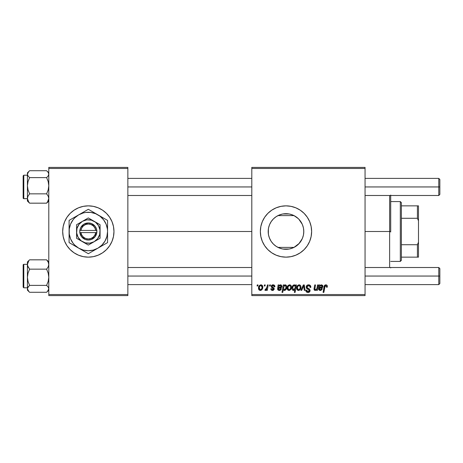 <?xml version="1.0" encoding="UTF-8"?>
<svg xmlns="http://www.w3.org/2000/svg" width="463" height="463" viewBox="0 0 463 463"><rect width="100%" height="100%" fill="white"/><g stroke="black" fill="none" stroke-linecap="round" stroke-linejoin="round"><path stroke-width="0.69" d="M83.323 256.652L88.329 257.144L93.329 256.652L98.139 255.188L102.572 252.821L106.461 249.632L109.65 245.749L112.017 241.316A25.644 25.644 0 0 0 113.967 231.512A25.644 25.644 0 0 1 88.329 257.144A25.644 25.644 0 0 1 62.684 231.5A25.644 25.644 0 0 0 63.176 236.495L64.635 241.316L67.002 245.749L70.197 249.632L74.08 252.821L78.513 255.188L83.323 256.652L88.329 257.144A25.644 25.644 0 0 1 63.796 238.977A25.644 25.644 0 0 0 88.329 257.144L91.674 256.924M63.796 224.023A25.644 25.644 0 0 1 88.329 205.856A25.644 25.644 0 0 0 63.796 224.023M112.017 241.316L113.476 236.5L113.967 231.5L113.476 226.5L112.017 221.684L109.65 217.251L106.461 213.368L102.572 210.179L98.139 207.812L93.329 206.348L88.329 205.856L83.323 206.348L78.513 207.812L74.08 210.179L70.197 213.368L67.002 217.251L64.635 221.684L63.176 226.5L62.684 231.5L63.176 236.5A25.644 25.644 0 0 0 64.629 241.298M64.641 241.327A25.644 25.644 0 0 0 112.011 241.327M303.792 231.5A17.802 17.802 0 0 1 285.989 249.302A17.802 17.802 0 0 1 268.193 231.5L268.372 234.018L268.366 229.006L268.193 231.5L268.534 228.028L269.547 224.688L271.191 221.609L273.407 218.912L276.104 216.701L279.177 215.052L282.517 214.039L285.989 213.698L289.462 214.039L292.801 215.052L295.88 216.701L298.577 218.912L300.794 221.609L302.437 224.688L303.45 228.028L303.792 231.5L303.45 234.972L302.437 238.312L300.794 241.391L298.577 244.088L295.88 246.299L292.801 247.948L289.462 248.961L285.989 249.302L282.517 248.961L279.177 247.948L276.104 246.299L273.407 244.088L271.191 241.391L269.547 238.312L268.534 234.972L268.193 231.5A17.802 17.802 0 0 1 285.989 213.698A17.802 17.802 0 0 1 303.792 231.5L303.728 229.989L303.792 231.5M303.427 235.082L303.496 234.724M298.294 244.366L294.017 247.387L299.312 243.312L302.42 238.358M276.006 246.235L276.475 246.542M275.879 246.148L273.401 244.082M269.397 237.93L271.156 241.339M271.231 241.449L271.468 241.79M304.133 249.621A25.644 25.644 0 0 0 309.678 241.321L311.142 236.5L311.634 231.5L311.142 226.5L309.683 221.684L307.31 217.251L304.122 213.368L300.238 210.179L295.805 207.812L290.995 206.348L285.989 205.856L280.989 206.348L276.179 207.812L271.746 210.179L267.857 213.368L264.668 217.251L262.301 221.684L260.843 226.5L260.351 231.5A25.644 25.644 0 0 0 262.295 241.304L264.668 245.749L267.857 249.632L271.746 252.821L276.179 255.188L280.989 256.652L285.989 257.144L290.995 256.652L295.805 255.188L300.238 252.821L304.122 249.632L307.31 245.749L309.683 241.316A25.644 25.644 0 0 0 311.634 231.5A25.644 25.644 0 0 1 285.989 257.144A25.644 25.644 0 0 1 260.351 231.5L260.843 236.5L262.301 241.316M262.307 241.327A25.644 25.644 0 0 0 304.116 249.644M127.857 231.5L251.803 231.5L127.857 231.5M268.893 236.443L268.615 235.372M268.476 234.666L268.372 234.023M270.896 240.934L269.616 238.48M273.992 244.649L273.633 244.314M273.037 243.706L272.313 242.896M293.12 247.809L294.017 247.387L277.968 247.387L278.865 247.809M302.287 238.659L298.838 243.822M303.381 235.302L302.75 237.502M303.728 233.011L303.728 231.5L303.728 233.011M251.803 295.608L365.058 295.608L365.058 294.537L251.803 294.537L251.803 168.463L365.058 168.463L365.058 294.537L365.058 167.392L251.803 167.392L365.058 167.392L365.058 168.463L251.803 168.463L251.803 167.392L251.803 294.537L365.058 294.537L365.058 295.608L251.803 295.608L251.803 294.537L251.803 295.608M269.674 284.924L269.495 285.989L270.288 285.989L270.45 284.924L269.674 284.924L270.45 284.924L269.674 284.924L269.495 285.989L270.288 285.989L270.45 284.924L270.288 285.989L269.495 285.989L269.674 284.924M264.431 284.924L264.246 285.989L265.044 285.989L265.206 284.924L264.431 284.924L265.206 284.924L264.431 284.924L264.246 285.989L265.044 285.989L265.206 284.924L265.044 285.989L264.246 285.989L264.431 284.924M274.918 286.666L274.628 285.555L273.795 284.93L271.793 285.22L271.26 286.065L271.324 286.933L273.332 288.507L273.459 289.109L272.435 289.763L271.613 288.709L270.838 288.808L271.22 289.913L272.921 290.44L274.177 289.381L273.998 288.096L272.099 286.707L272.325 285.706L273.575 285.63L274.142 286.863L274.918 286.666C274.866 285.486 274.246 284.872 273.06 284.826C271.984 284.838 271.37 285.358 271.225 286.4L271.619 287.39L273.459 289.034L272.643 289.78L271.613 288.709L270.838 288.808C270.93 289.884 271.521 290.434 272.609 290.457L274.241 288.912L272.007 286.342L273.025 285.503L274.142 286.863L274.918 286.771L274.131 286.614M284.05 284.924L283.263 284.924L281.996 292.402L282.783 292.402L283.298 289.56L283.941 290.318L285.058 290.342L286.059 289.416L286.614 287.824L286.614 286.308L286.065 285.167L285.034 284.843L283.912 285.677L284.05 284.924L283.263 284.924L281.996 292.402L282.783 292.402L283.298 289.56L284.525 290.457C286.03 289.913 286.747 288.773 286.672 287.037C286.765 285.856 286.29 285.121 285.237 284.826L283.912 285.677L284.05 284.924L283.263 284.924L281.996 292.402L282.783 292.402M308.543 284.826L306.882 285.416L306.234 286.574L306.674 288.455L309.29 290.376L308.908 291.377L307.872 291.621L306.992 291.262L306.581 290.093L305.806 290.168L306.153 291.563L307.559 292.471L309.492 291.979L310.065 290.272L309.388 289.028L307.172 287.604L307.096 286.418L307.941 285.764L308.89 285.729L309.828 286.261L310.083 287.448L310.858 287.355L310.326 285.503L308.543 284.826C307.119 284.89 306.338 285.625 306.193 287.025L309.301 290.561L308.011 291.626L306.581 290.093L305.8 290.33C305.904 291.696 306.633 292.419 307.988 292.5C309.284 292.454 309.984 291.794 310.083 290.515L309.203 288.877L307.172 287.604L306.975 286.95L308.491 285.7L309.88 286.348L310.083 287.448L310.858 287.355C310.881 285.752 310.112 284.907 308.543 284.826M299.098 284.826C297.437 285.243 296.627 286.36 296.679 288.189C296.644 289.502 297.246 290.26 298.49 290.457C300.203 290.046 301.025 288.889 300.95 286.991C300.944 285.712 300.331 284.988 299.098 284.826L297.524 285.59L296.708 287.616L296.887 289.387L298.288 290.451L299.879 289.931L300.823 288.165L300.713 285.827L299.301 284.838M317.549 284.924L316.952 288.217L316.298 289.41L315.286 289.769L314.823 289.242L315.517 284.924L314.736 284.924L314.14 288.206L314.036 289.387L314.475 290.237L315.65 290.37L316.785 289.45L316.628 290.365L317.415 290.365L318.336 284.924L317.549 284.924L318.336 284.924L317.549 284.924L317.12 287.448C317.068 288.68 316.495 289.456 315.413 289.78L314.811 289.12L315.517 284.924L314.736 284.924L314.024 289.138L315.164 290.457L316.785 289.45L316.628 290.365L317.415 290.365L318.336 284.924L317.415 290.365L316.628 290.365M327.364 286.313L327 285.277L326.317 284.878L324.522 285.486L323.081 292.402L323.874 292.402L325.072 286.076L326.27 285.85L326.519 287.257L327.3 287.158L327.37 286.475C327.364 285.44 326.855 284.89 325.842 284.826C324.713 285.005 324.1 285.706 324.007 286.921L323.081 292.402L323.874 292.402L324.771 287.106L325.79 285.7L326.594 286.603L326.519 287.257L327.3 287.158L326.519 287.257L326.537 286.221M319.146 286.065L319.088 284.924L319.892 284.924L319.088 284.924L318.741 289.641L319.701 290.382L321.033 290.359L322.416 288.808L321.64 288.709L321.212 289.485L320.031 289.74L319.476 289.317L319.511 288.322L322.508 287.523L322.902 286.394L322.549 285.295L321.293 284.838L319.974 285.602L319.892 284.924L319.974 285.602L319.892 284.924L319.088 284.924L318.608 289.034L320.321 290.457L322.416 288.808L321.64 288.709L320.384 289.78L319.401 288.97L319.511 288.322L320.83 288.131C322.069 288.148 322.757 287.575 322.902 286.394L321.519 284.826L319.974 285.602M295.695 284.924L295.521 285.908L294.659 284.901L293.426 285.075L292.13 287.153L292.072 289.005L292.523 290.006L293.6 290.457L294.786 289.792L294.335 292.402L295.122 292.402L296.384 284.924L295.695 284.924L296.384 284.924L295.695 284.924L295.521 285.908L294.213 284.826C292.68 285.364 291.945 286.51 292.014 288.264C291.927 289.462 292.425 290.191 293.507 290.457L294.786 289.792L294.335 292.402L295.122 292.402L296.384 284.924L295.122 292.402L294.335 292.402M301.72 290.365L300.881 290.365L303.352 284.924L300.881 290.365L301.72 290.365L303.716 285.764L304.266 290.365L305.048 290.365L304.301 284.924L303.352 284.924L304.301 284.924L303.352 284.924L300.881 290.365L301.72 290.365L303.716 285.764L304.266 290.365L305.048 290.365L304.301 284.924L305.048 290.365L304.266 290.365L303.873 287.367M289.583 284.826C287.917 285.243 287.112 286.36 287.158 288.189C287.124 289.502 287.726 290.26 288.97 290.457C290.683 290.046 291.505 288.889 291.43 286.991C291.43 285.712 290.81 284.988 289.583 284.826L288.009 285.59L287.187 287.616L287.569 289.745L288.767 290.451L290.359 289.931L291.308 288.165L291.192 285.827L289.78 284.838M278.043 286.684L278.101 284.924L278.9 284.924L278.101 284.924L277.754 289.641L278.709 290.382L280.381 290.226L281.429 288.808L280.647 288.709L280.225 289.485L279.218 289.769L278.483 289.317L278.477 288.484L281.516 287.523L281.909 286.244L281.348 285.092L280.086 284.884L278.981 285.602L278.9 284.924L278.981 285.602L278.9 284.924L278.101 284.924L277.615 289.034L279.328 290.457L281.429 288.808L280.647 288.709L279.397 289.78L278.413 288.97L278.518 288.322L279.837 288.131C281.076 288.148 281.77 287.575 281.909 286.394L280.526 284.826L278.981 285.602M260.929 284.826C259.263 285.243 258.458 286.36 258.504 288.189C258.47 289.502 259.072 290.26 260.316 290.457C262.029 290.046 262.851 288.889 262.776 286.991C262.776 285.712 262.156 284.988 260.929 284.826L259.355 285.59L258.533 287.616L258.915 289.745L260.113 290.451L261.705 289.931L262.654 288.165L262.538 285.827L261.126 284.838M267.423 284.924L266.48 288.912L265.803 289.554L265.224 289.41L264.911 290.26L265.872 290.318L266.705 289.236L266.509 290.365L267.296 290.365L268.21 284.924L267.423 284.924L268.21 284.924L267.423 284.924L267.029 287.101L264.911 290.26L265.444 290.457L266.705 289.236L266.509 290.365L267.296 290.365L268.21 284.924L267.296 290.365L266.509 290.365M257.243 284.924L257.058 285.989L257.856 285.989L258.018 284.924L257.243 284.924L258.018 284.924L257.243 284.924L257.058 285.989L257.856 285.989L258.018 284.924L257.856 285.989L257.058 285.989L257.243 284.924M302.542 224.949L303.427 227.918M303.496 228.276L303.381 227.698M298.843 219.184L302.287 224.335M302.42 224.642L300.753 221.551M276.475 216.458L277.968 215.613L294.017 215.613L298.294 218.634M295.915 216.719L293.12 215.191M273.627 218.692L276.006 216.765M272.319 220.099L273.037 219.288M269.616 224.526L271.069 221.794M271.468 221.204L272.302 220.122M269.738 224.242L269.397 225.059M268.366 228.994L268.471 228.34M268.615 227.622L268.887 226.569M48.794 295.608L127.857 295.608L127.857 294.537L48.794 294.537L48.794 168.463L127.857 168.463L127.857 294.537L127.857 167.392L48.794 167.392L127.857 167.392L127.857 168.463L48.794 168.463L48.794 167.392L48.794 294.537L127.857 294.537L127.857 295.608L48.794 295.608L48.794 294.537L48.794 295.608M93.329 206.348L88.329 205.856L84.978 206.076M264.668 217.251L262.301 221.684A25.644 25.644 0 0 0 260.351 231.5A25.644 25.644 0 0 1 285.989 205.856A25.644 25.644 0 0 1 311.634 231.5A25.644 25.644 0 0 0 267.869 213.356M267.851 213.379A25.644 25.644 0 0 0 262.307 221.673M307.31 217.251L304.122 213.368M295.805 207.812L294.318 207.245M271.746 210.179L267.857 213.368M264.668 245.749L267.857 249.632M276.179 255.188L277.499 255.698M300.238 252.821L304.122 249.632M294.017 247.387L277.968 247.387M279.409 248.035L282.303 248.915M282.858 249.025L289.126 249.025M289.682 248.915L292.575 248.035M278.865 215.191L277.968 215.613L294.017 215.613M292.575 214.965L289.682 214.085M289.126 213.975L282.858 213.975M282.303 214.085L279.409 214.965M272.313 220.11L271.225 221.557M271.156 221.661L270.89 222.072M274.9 217.575L273.384 218.935M277.968 215.613L275.873 216.852M298.537 218.872L295.955 216.748M300.69 221.453L299.312 219.688M302.75 225.493L302.455 224.734M64.629 221.702A25.644 25.644 0 0 0 62.684 231.488A25.644 25.644 0 0 1 88.329 205.856A25.644 25.644 0 0 1 113.967 231.5A25.644 25.644 0 0 0 112.023 221.702M112.011 221.673A25.644 25.644 0 0 0 64.641 221.673M326.519 287.257L326.594 286.603M326.27 285.85L325.79 285.7M324.8 286.915L323.874 292.402L323.081 292.402L324.007 286.921M324.332 285.81L325.651 284.838M327.156 285.503L327.353 286.157M322.827 285.81L322.885 286.099M322.896 286.585L322.78 287.072M322.236 287.766L321.947 287.922M320.824 288.131L320.159 288.177M319.829 288.223L319.401 288.97L319.47 288.484M320.205 289.769L320.5 289.774M320.61 289.763L321.64 288.715L322.416 288.808M321.033 290.359L320.68 290.434M320.5 290.457L320.165 290.457M318.857 289.826L318.637 289.346M318.712 289.583L318.613 289.201M318.608 289.034L318.683 288.281M319.852 286.747L319.644 287.645L320.332 285.914L321.27 285.503L320.72 285.636M319.783 287.592L319.644 287.645C319.696 286.487 320.24 285.775 321.27 285.503L322.126 286.394L322.005 285.891L322.126 286.394L320.61 287.448L321.125 287.378L319.921 287.552M320.581 285.717L320.002 286.383M321.959 286.956L321.623 287.239M314.475 290.237L314.169 289.861M315.517 284.924L314.736 284.924L314.041 288.843M315.268 289.769L314.904 288.368L314.846 289.358M316.559 289.115L316.831 288.588M317.051 287.836L317.12 287.448M314.14 288.206L314.064 288.669M294.653 289.919L294.329 290.185M292.807 290.249L292.379 289.815M292.136 289.271L292.026 288.64M292.043 287.702L292.182 286.938M292.217 286.829L292.327 286.516M292.356 286.447L292.512 286.111M292.651 285.868L292.957 285.463M294.329 284.832L294.659 284.901M295.053 285.139L295.33 285.497M293.328 286.169L293.993 285.555M295.191 287.668L293.901 289.769L292.79 288.252C292.726 286.938 293.218 286.024 294.277 285.503L295.238 286.701L295.134 287.922M294.37 289.52L294.034 289.728M294.995 288.443L294.647 289.196M293.507 289.74L293.108 289.45M292.986 286.996L293.299 286.215M292.813 287.83L292.876 287.407M300.852 286.203L300.927 286.591M300.823 288.171L300.713 288.565M300.655 288.727L300.4 289.265M299.075 290.382L298.785 290.44L299.075 290.382M296.76 288.993L296.696 288.605M296.679 288.189L296.685 287.899M296.714 287.546L296.806 287.048M296.905 286.701L297.026 286.394M299.353 285.538L300.174 287.077C300.25 288.449 299.7 289.352 298.525 289.78L297.454 288.189C297.408 286.852 297.952 285.955 299.092 285.503L298.866 285.532M297.616 287.095L298.045 286.157M299.978 288.356L299.463 289.323M298.924 289.699L298.629 289.774M297.819 289.444L297.57 289.01M298.322 285.839L299.474 285.584M297.929 286.342L297.755 286.713M303.786 286.522L303.757 286.192M303.589 286.099L303.456 286.429M309.018 284.855L309.573 284.988M310.858 287.355L310.083 287.448M310.088 287.205L309.77 286.18M309.278 285.839L308.213 285.717M308.109 285.729L307.82 285.804M306.981 286.817L307.229 287.668M306.975 286.95L307.172 287.604L306.975 286.95M307.97 288.183L309.128 288.831M309.961 289.815L310.065 290.243M310.048 290.926L309.759 291.667M309.747 291.684L309.238 292.176M308.792 292.385L308.393 292.471M307.542 292.466L307.131 292.361M306.68 292.13L306.153 291.568M305.956 291.169L305.84 290.776M305.8 290.33L306.581 290.093M306.992 291.262L307.872 291.621L308.908 291.377M309.249 290.914L308.694 289.676M308.688 289.676L307.669 289.115M306.396 288.027L306.234 286.574M306.367 286.146L306.57 285.775M306.581 285.758L307.004 285.312M308.74 288.594L308.265 288.339M289.803 284.838L290.266 284.953M291.331 286.198L291.406 286.597M291.308 288.165L291.198 288.565M291.14 288.727L290.88 289.259M289.554 290.382L289.265 290.44L289.554 290.382M287.245 288.993L287.176 288.594M287.193 287.546L287.286 287.048M287.39 286.701L287.506 286.394M287.888 285.74L288.235 285.358M289.838 285.538L290.654 287.077C290.729 288.449 290.179 289.352 289.005 289.78L287.934 288.189C287.888 286.852 288.437 285.955 289.578 285.503L289.346 285.532M288.096 287.095L288.524 286.157M290.457 288.356L289.942 289.323M289.41 289.699L289.115 289.774M288.299 289.444L287.94 287.974M288.802 285.839L289.954 285.584M288.414 286.342L288.235 286.713M284.172 285.358L284.479 285.092M286.649 287.511L286.614 287.824M286.556 288.142L286.406 288.669M286.319 288.889L286.059 289.416M285.058 290.342L284.681 290.451M284.664 290.451L284.126 290.399M283.767 290.197L283.501 289.907M283.831 286.684L284.982 285.503L285.596 285.845L285.891 287.205C285.937 288.437 285.468 289.294 284.473 289.78L283.541 288.374L283.663 287.239L283.871 289.473L283.582 288.843L283.9 286.528M285.694 288.38L284.855 289.682L285.538 288.825M285.862 287.598L285.798 287.963M285.596 285.845L284.982 285.503L285.671 285.972M280.688 284.832L281.076 284.93M281.909 286.394L281.793 287.072M279.837 288.131L279.172 288.177M278.836 288.223L278.431 289.149M279.218 289.769L279.507 289.774M279.623 289.763L280.491 289.132M280.491 289.126L280.647 288.709L281.371 288.981M280.387 290.22L279.693 290.434M279.507 290.457L279.172 290.457M278.709 290.382L277.927 289.902M277.864 289.826L277.626 289.201M277.615 289.034L277.742 288.032M278.159 286.065L278.188 285.642M278.865 286.747L279.345 285.914L280.283 285.503L279.733 285.636M278.79 287.592L278.761 287.101L278.651 287.645C278.703 286.487 279.247 285.775 280.283 285.503L281.134 286.394L281.012 285.891L281.134 286.394L279.623 287.448L280.138 287.378L278.929 287.552M279.588 285.717L279.01 286.383M280.972 286.956L280.636 287.239M274.021 286.128L273.668 285.688M273.662 285.683L272.666 285.549M272.614 285.561L272.325 285.706M272.088 285.984L272.244 286.898M272.007 286.342L272.776 287.257M273.32 290.33L272.927 290.44M272.765 290.457L272.111 290.411M271.121 289.78L270.872 289.144M270.959 289.473L270.872 289.161M270.838 288.808L271.636 288.918M271.613 288.709L272.915 289.745M273.448 289.184L273.361 288.547M273.459 289.109L272.493 287.969M273.459 289.034L272.921 288.206M271.619 287.39L271.225 286.4M271.532 287.286L271.324 286.933M271.793 285.22L272.134 285.005M273.436 284.849L273.789 284.93M274.287 285.191L274.86 286.117M272.423 287.037L272.91 287.326M262.677 286.198L262.752 286.591M262.776 286.991L262.718 287.812M262.654 288.171L262.538 288.565M262.48 288.727L262.226 289.259M260.901 290.382L260.611 290.44L260.901 290.382M258.719 289.387L258.915 289.745M258.661 289.242L258.522 288.605M258.539 287.546L258.632 287.048M258.736 286.701L258.852 286.394M259.645 289.444L259.28 288.189C259.234 286.852 259.784 285.955 260.918 285.503L262 287.077C262.075 288.449 261.526 289.352 260.351 289.78L259.286 287.974M259.442 287.095L259.87 286.157M261.803 288.356L261.288 289.323M260.756 289.699L260.461 289.774M261.977 287.511L261.913 287.94M260.148 285.839L260.71 285.532M259.76 286.342L259.581 286.713M261.78 286.041L261.3 285.584M261.184 285.538L261.902 286.325M266.474 289.641L266.237 289.977M266.208 290.012L265.878 290.313M264.911 290.26L265.444 290.457L264.911 290.26L265.224 289.41L265.785 289.56M266.642 288.565L266.815 288.05M266.96 287.471L267.029 287.101M297.559 288.981L297.46 287.974M297.478 287.76L297.553 287.338M300.151 287.511L300.088 287.94M299.318 289.468L298.948 289.693M287.957 287.76L288.032 287.338M290.631 287.511L290.567 287.94M289.797 289.468L289.427 289.693M285.793 287.992L285.694 288.374M259.303 287.76L259.378 287.338M261.144 289.468L260.773 289.693M88.329 205.856A25.644 25.644 0 0 1 112.856 224.023A25.644 25.644 0 0 0 88.329 205.856M112.856 238.977A25.644 25.644 0 0 1 88.329 257.144A25.644 25.644 0 0 0 112.856 238.977M390.703 232.021L390.703 231.5L389.632 231.5L389.632 267.51L389.632 231.5L365.058 231.5L389.632 231.5L389.632 195.49L389.632 231.5L390.703 231.5L390.703 195.49M303.728 229.989L303.728 231.5L303.728 229.989M390.703 195.073L390.703 230.979M390.703 267.51L390.703 267.927M28.029 201.492L29.603 203.17L46.613 203.17L47.492 202.053L48.794 198.505L48.181 196.098L46.613 193.847L29.603 193.847L46.613 193.847L48.181 189.911L48.794 185.732L48.187 181.56L46.613 177.624L29.603 177.624L46.613 177.624L48.187 175.946L48.794 174.169L48.181 172.386L46.613 170.72L48.181 172.386L48.794 174.169L48.187 175.946L46.613 177.624L48.187 181.56L48.794 185.732L48.181 189.911L46.613 193.847L48.181 196.098L48.794 198.505L48.187 200.901L46.613 203.17L48.794 200.994L46.613 203.17L47.486 202.348L46.613 203.17L29.603 203.17L28.729 202.059L27.421 198.505L28.029 196.115L29.603 193.847L28.035 189.905L27.421 185.732L28.035 181.554L29.603 177.624L28.04 175.952L27.421 174.169L28.029 172.398L29.603 170.72L46.613 170.72L29.603 170.72L27.421 172.844L27.421 201.035M27.421 175.193L23.792 175.193L23.792 198.656L27.421 198.656L23.792 198.656A0.642 0.637 180 0 1 23.15 198.014L23.15 176.276M23.15 175.842L23.15 198.014A0.642 0.637 -0 0 0 23.792 198.656L23.15 198.06M48.794 199.721L48.638 198.824L48.794 199.721M27.583 198.812L27.421 199.721L27.583 198.812M27.421 172.896L27.421 201.046L29.603 203.17L28.04 200.913L27.421 198.505L28.029 196.115L29.603 193.847L28.035 189.905L27.421 185.732L28.035 181.554L29.603 177.624L28.04 175.952L27.421 174.169L28.723 171.547M23.792 198.656L23.792 175.205M29.603 259.83L28.729 260.652L29.603 259.83L46.613 259.83L29.603 259.83L27.421 262.006L29.603 259.83M28.891 260.484L27.421 261.954L27.421 264.495L28.723 260.947L27.421 264.495L27.421 277.268L28.035 273.089L29.603 269.153L28.04 266.902L27.421 264.495L27.421 288.831L28.029 287.054L29.603 285.376L28.035 281.44L27.421 277.268L27.421 290.145L28.891 291.621L27.421 288.831L27.421 290.156M23.15 287.124L23.15 264.986A0.642 0.637 0 0 1 23.792 264.344L27.421 264.344L23.792 264.344L23.792 287.807L23.15 287.164M27.421 264.304L23.792 264.344A0.642 0.637 180 0 0 23.15 264.986L23.15 287.158M48.187 261.508L46.613 259.83L48.181 262.087L48.794 264.495L48.187 266.885L46.613 269.153L29.603 269.153L46.613 269.153L48.187 273.095L48.794 277.268L48.181 281.446L46.613 285.376L29.603 285.376L46.613 285.376L48.181 287.048L48.794 288.831L48.187 290.602L46.613 292.28L29.603 292.28L28.04 290.614L27.421 288.831L27.583 287.934L29.603 285.376L28.035 281.44L27.421 277.268L28.035 273.089L29.603 269.153L27.583 265.721L27.421 261.965M27.421 263.279L27.583 264.176L27.421 263.279M48.632 264.188L48.794 263.279L48.632 264.188M28.891 291.621L29.603 292.28L46.613 292.28L47.33 291.621M23.792 287.795L23.792 264.344M48.794 261.954L46.613 259.83L48.181 262.087L48.794 264.495L48.187 266.885L46.613 269.153L48.187 273.095L48.794 277.268L48.181 281.446L46.613 285.376L48.181 287.048L48.794 288.831L47.492 291.453M27.421 174.169L27.583 175.066L27.421 174.169M48.794 288.831L48.638 287.934L48.794 288.831M438.779 186.948L439.85 186.948L439.85 179.465L439.85 186.948L438.779 186.948L438.779 178.4L438.779 186.948L365.058 186.948L438.779 186.948L438.779 195.49L438.779 186.948M127.857 186.948L251.803 186.948L127.857 186.948M439.85 194.425L439.85 186.948L439.85 194.425L438.779 195.49L365.058 195.49M438.779 276.052L438.779 284.6L438.779 276.052L365.058 276.052L438.779 276.052L438.779 267.51L438.779 276.052L439.85 276.052L438.779 276.052M439.85 283.535L439.85 276.052L439.85 283.535L438.779 284.6L365.058 284.6M251.803 276.052L127.857 276.052L251.803 276.052M439.85 268.575L439.85 276.052L439.85 268.575L438.779 267.51L365.058 267.51M400.316 201.584L401.386 202.649L401.386 205.856L401.386 202.649L400.316 201.584L390.703 201.584L400.316 201.584L400.316 261.416L390.703 261.416L400.316 261.416L400.316 201.584M401.386 260.351L400.316 261.416L401.386 260.351L401.386 257.144L401.386 260.351M401.386 218.281L401.386 244.719L401.386 205.856L401.386 218.281L417.412 218.281L418.483 220.816L418.483 242.184L417.412 244.719L401.386 244.719L401.386 257.144L401.386 244.719L417.412 244.719L417.412 257.144L418.483 257.144L418.483 242.184L418.483 257.144L417.412 257.144L417.412 244.719L418.483 242.184L418.483 205.856L401.386 205.856L417.412 205.856L417.412 218.281L417.412 205.856L418.483 205.856L418.483 220.816L417.412 218.281L401.386 218.281M401.386 257.144L417.412 257.144L401.386 257.144M95.731 232.571L80.921 232.571L81.766 235.088L83.433 237.154L85.713 238.509L88.329 238.977L90.939 238.509L93.225 237.154L94.892 235.088L95.731 232.571A7.477 7.477 0 0 1 80.921 232.571L79.844 232.571A8.548 8.548 0 0 0 96.808 232.571L95.731 232.571L96.808 232.571L95.042 236.79L91.35 239.498L88.329 240.048L85.302 239.498L81.61 236.79L79.781 232.571L79.781 230.429L80.77 227.501L83.919 224.179L88.329 222.952L91.35 223.502L95.042 226.21L96.478 228.925L96.871 232.571L80.921 232.571M76.574 238.283L88.329 245.072L100.077 238.283L100.077 231.5A11.754 11.754 0 0 1 82.449 241.68A11.754 11.754 0 0 1 82.449 221.32A11.754 11.754 0 0 1 94.203 221.32L88.329 217.928L76.574 224.717L76.574 238.283L76.574 224.717L76.574 238.283L88.329 245.072L100.077 238.283L100.077 224.717L88.329 217.928L76.574 224.717M104.962 218.895L88.329 209.293L69.091 220.394L69.091 242.606L88.329 253.707L97.942 248.156L101.924 245.101L104.979 241.119L106.901 236.477L107.561 231.5L107.393 228.988L106.096 224.138L103.585 219.792L100.031 216.244L95.685 213.732L90.835 212.43L85.817 212.43L83.346 212.922L78.71 214.844L74.728 217.899L73.067 219.792L70.555 224.138L69.259 228.988L69.259 234.012L70.555 238.862L73.067 243.208L74.728 245.101L78.71 248.156L83.346 250.078L88.329 250.732L93.306 250.078L97.942 248.156L102.896 245.297M90.916 252.213L107.561 242.606L107.561 231.5A19.232 19.232 0 0 1 78.71 248.156A19.232 19.232 0 0 1 78.71 214.844A19.232 19.232 0 0 1 97.942 214.844L88.329 209.293L86.037 210.613L88.329 209.293L92.988 211.985M69.091 220.394L73.756 217.708L69.091 220.394L69.091 223.039L69.091 220.394M71.684 244.099L69.091 242.606L69.091 239.961L69.091 242.606L83.664 251.015M107.561 237.212L107.561 220.394L107.561 223.039L107.561 220.394L97.942 214.844A19.232 19.232 0 0 1 107.561 231.5L107.561 222.003M69.091 225.782L69.091 240.957M85.73 210.792L73.773 217.697M107.561 234.4L107.561 236.032M101.883 245.882L100.454 246.71M106.131 243.428L105.269 243.926M94.001 250.431L92.988 251.015M97.942 248.156L95.453 249.592M81.233 249.615L82.651 250.431M86.899 252.885L86.037 252.387M73.773 245.303L74.769 245.882M78.71 248.156L76.198 246.71M69.091 234.4L69.091 231.5M69.091 237.206L69.091 236.402M74.769 217.118L76.175 216.308M70.521 219.572L71.383 219.074M69.091 228.6L69.091 227.327M94.001 212.569L95.43 213.397M88.329 209.293L90.615 210.613M83.647 211.996L82.651 212.569M78.71 214.844L81.222 213.397M107.561 228.606L107.561 231.5M107.561 225.788L107.561 226.598M101.883 217.118L102.896 217.708M100.436 216.285L97.942 214.844M73.073 219.786L71.672 221.881M103.579 243.214L104.979 241.119M100.077 228.004L100.077 224.717L94.203 221.32A11.754 11.754 0 0 1 100.077 231.5L100.077 228.004M94.203 241.68L97.652 238.653L99.678 234.544L99.979 229.966L98.503 225.626L95.482 222.176L91.367 220.145L86.789 219.85L82.449 221.32L78.999 224.347L76.974 228.456L76.673 233.034L78.149 237.374L81.17 240.824L85.285 242.855L89.863 243.15L94.203 241.68M80.921 230.429L95.731 230.429L94.892 227.912L93.225 225.846L90.939 224.491L88.329 224.023L85.713 224.491L83.433 225.846L81.766 227.912L80.921 230.429A7.477 7.477 0 0 1 95.731 230.429L96.808 230.429A8.548 8.548 0 0 0 79.844 230.429L95.731 230.429M96.871 232.571L96.871 230.429L96.808 232.571M79.844 232.571L79.781 230.429L79.781 232.571M47.324 202.516L48.794 201.046L47.324 202.516M27.421 198.696L23.792 198.696M23.792 175.193L23.15 175.836M48.794 172.844L47.324 171.379M23.792 264.304L23.15 264.94M27.421 287.807L23.792 287.807M47.324 291.621L48.794 290.156M365.058 178.4L438.779 178.4L439.85 179.465M251.803 178.4L127.857 178.4M251.803 195.49L127.857 195.49M127.857 284.6L251.803 284.6M127.857 267.51L251.803 267.51"/></g></svg>
